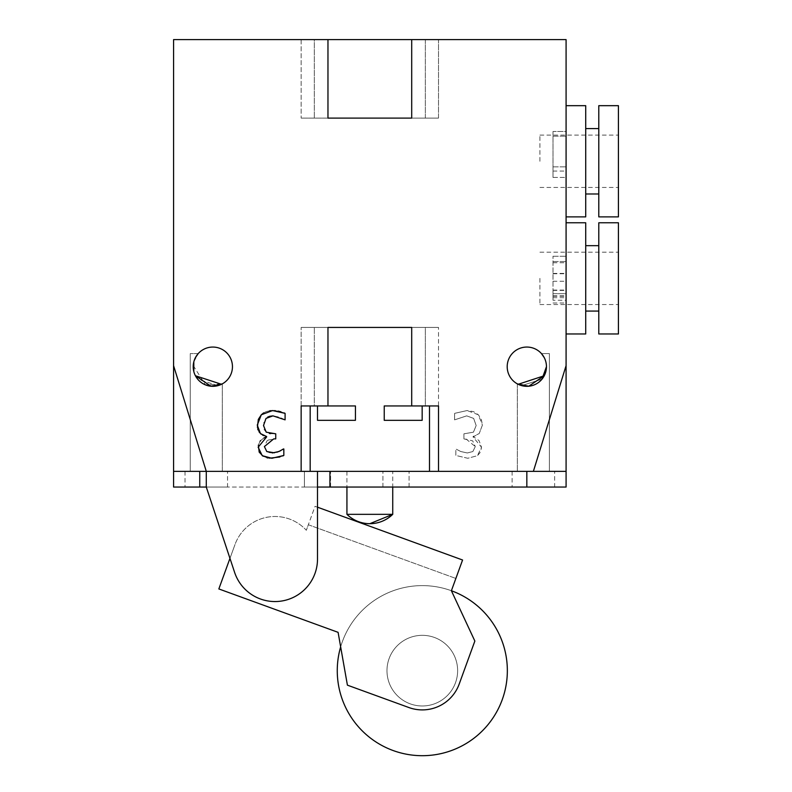 <?xml version="1.0" encoding="UTF-8"?>
<svg xmlns="http://www.w3.org/2000/svg" width="792" height="792" viewBox="0 0 792 792"><rect width="100%" height="100%" fill="white"/><g stroke="black" fill="none" stroke-linecap="round" stroke-linejoin="round"><path stroke-width="0.59" stroke-dasharray="3.96 2.97" d="M541.461 353.598L549.401 353.598L541.461 353.598L544.233 357.608L541.461 353.598L549.401 353.598L549.401 471.359L517.344 471.359L549.401 471.359L517.344 471.359L549.401 471.359L549.401 353.598L541.461 353.598M544.243 357.628L545.856 361.855L544.243 357.628M545.876 361.934L546.46 366.686L545.876 371.438L546.46 366.686L545.876 361.934M545.856 371.517L544.243 375.745M517.344 383.863L517.344 471.359L517.344 383.863L520.542 385.278M521.641 385.615L541.946 379.21L521.641 385.615M198.208 353.598L190.258 353.598L198.208 353.598L193.812 361.855L195.426 357.628L193.812 361.855L198.208 353.598L190.258 353.598L198.208 353.598M193.812 371.517L195.426 375.745M193.238 365.558L205.415 384.853L222.314 383.863L222.314 471.359L190.258 471.359L222.314 471.359L190.258 471.359L222.314 471.359L222.314 383.863L221.503 384.288M222.314 383.863L219.127 385.278M217.978 385.625L197.703 379.19M392.733 471.359L346.936 471.359L392.733 471.359L392.733 487.05M346.936 514.335L392.733 514.335M533.372 471.359L566.082 471.359L566.082 365.637L533.372 471.359L429.492 471.359L429.492 405.94L438.52 405.94L425.344 405.94L429.492 405.94L425.344 405.94L425.344 327.433L301.148 327.433L327.967 327.433L301.148 327.433L327.967 327.433L327.967 405.94L301.148 405.94L310.177 405.94L310.177 471.359L206.286 471.359L173.577 365.637L173.577 39.6L327.967 39.6L327.967 118.097L438.52 118.097L301.148 118.097L327.967 118.097L301.148 118.097L327.967 118.097L327.967 39.6L301.148 39.6L327.967 39.6L327.967 118.097M429.492 405.94L411.701 405.94L411.701 327.433L411.701 405.94L438.52 405.94L411.701 405.94L411.701 327.433L438.52 327.433L411.701 327.433L438.52 327.433L425.344 327.433L425.344 405.94L438.52 405.94L438.52 471.359L526.838 471.359L301.148 471.359L301.148 405.94L314.325 405.94L310.177 405.94L314.325 405.94L314.325 327.433L314.325 405.94L301.148 405.94L301.148 327.433L301.148 405.94L327.967 405.94L301.148 405.94L301.148 471.359L301.148 405.94L310.177 405.94M173.577 365.637L173.577 471.359L317.503 471.359L317.503 487.05L526.838 487.05L526.838 471.359L566.082 471.359L566.082 487.05L526.838 487.05M310.177 471.359L438.52 471.359L438.52 327.433L438.52 471.359M460.736 451.519L455.836 448.955L455.836 455.45L467.785 458.271L477.428 455.677L480.477 452.133L481.516 447.213L479.031 440.57L473.052 436.521L479.209 433.561L482.407 425.096L481.348 419.404L478.358 414.78L473.517 411.622L467.082 410.553L454.578 413.365L454.578 419.859L466.706 415.859L473.646 418.414L476.17 425.542L473.428 432.185L463.924 433.818L463.924 438.897L472.685 440.867L475.279 446.579L472.864 451.549L467.3 452.965L460.736 451.519L455.836 448.955L455.836 455.45L467.785 458.271L477.428 455.677L481.516 447.213L473.052 436.966L479.209 433.561L482.407 425.096L478.358 414.78L467.082 410.553L454.578 413.365L454.578 419.859L466.706 415.859L473.646 418.414L476.17 425.542L473.428 432.185L463.924 433.818L463.924 438.897L465.963 438.897L475.279 446.579L472.864 451.549L467.3 452.965L460.736 451.519M280.705 450.678L282.506 449.589M274.408 452.806L276.834 452.242M268.24 440.075L266.983 440.867L264.389 446.579L266.795 451.549L269.359 452.648M269.557 452.687L272.369 452.965M270.438 433.65L275.745 433.818L275.745 438.897L268.369 440.015M264.231 429.66L266.241 432.185L269.3 433.462M263.855 422.334L264.082 429.304M267.676 417.097L266.023 418.414L263.914 422.106M285.09 413.365L285.09 419.859L279.457 417.156L272.963 415.859M275.339 410.682L278.259 411.117M280.893 411.781L284.09 412.899M263.647 412.87L266.132 411.632M266.152 411.622L269.825 410.721M259.033 431.858L258.271 430.442M258.261 430.442L258.043 429.917M257.737 428.997L257.4 427.353M265.419 436.224L263.518 435.56M262.627 435.145L261.251 434.244M258.35 445.144L260.073 441.273M260.637 440.57L263.983 437.907M269.518 458.172L268.132 457.994M266.983 457.776L263.132 456.251M282.803 455.945L279.823 457.004M283.457 448.955L283.833 455.45M384.229 405.94L384.229 420.324L384.229 405.94L422.166 405.94L422.166 420.324L384.229 420.324L422.166 420.324L422.166 405.94L384.229 405.94L422.166 405.94L422.166 420.324L384.229 420.324L384.229 405.94M317.503 405.94L355.44 405.94L355.44 420.324L317.503 420.324L317.503 405.94L317.503 420.324L317.503 405.94L355.44 405.94L355.44 420.324L317.503 420.324L355.44 420.324L355.44 405.94L317.503 405.94L327.967 405.94L327.967 327.433L327.967 405.94M411.701 405.94L422.166 405.94M553.004 131.492L553.004 136.165L553.004 131.492L566.082 131.492L566.082 136.165L566.082 131.492L553.004 131.492M553.004 177.428L553.004 136.165L553.004 177.428L566.082 177.428L566.082 136.165L566.082 177.428L553.004 177.428M553.004 136.165L566.082 136.165L553.004 136.165M553.004 166.855L566.082 166.855L553.004 166.855M553.004 171.042L566.082 171.042M553.004 300.247L553.004 256.242L553.004 297.693L553.004 293.713L566.082 293.713L566.082 302.999L566.082 256.242L566.082 297.693L566.082 293.713L553.004 293.713L553.004 300.247L566.082 300.247M553.004 296.238L566.082 296.238M553.004 297.693L566.082 297.693M553.004 262.736L566.082 262.736M553.004 256.242L566.082 256.242L553.004 256.242M553.004 261.548L566.082 261.548L553.004 261.548M553.004 273.418L566.082 273.418M553.004 281.249L566.082 281.249M553.004 302.999L566.082 302.999M618.423 278.368L618.423 304.544L618.423 278.368M539.916 278.368L539.916 304.544L539.916 278.368M566.082 333.977L566.082 222.77L566.082 333.977M585.714 333.977L585.714 222.77M585.714 311.078L585.714 245.668L585.714 311.078M598.792 311.078L598.792 245.668L598.792 311.078M598.792 333.977L598.792 222.77M618.423 333.977L618.423 222.77M618.423 161.281L618.423 135.105L618.423 161.281M539.916 161.281L539.916 135.105L539.916 161.281M566.082 105.673L566.082 216.879L566.082 105.673M585.714 216.879L585.714 105.673M585.714 128.571L585.714 193.981L585.714 128.571M598.792 128.571L598.792 193.981L598.792 128.571M598.792 216.879L598.792 105.673M618.423 216.879L618.423 105.673M411.701 327.433L327.967 327.433M546.46 366.686A19.622 19.622 0 0 0 526.838 347.064A19.622 19.622 0 0 0 507.207 366.686A19.622 19.622 0 0 0 526.838 386.308A19.622 19.622 0 0 0 546.46 366.686M193.208 366.686A19.622 19.622 0 0 0 212.83 386.308A19.622 19.622 0 0 0 232.452 366.686A19.622 19.622 0 0 0 212.83 347.064A19.622 19.622 0 0 0 193.208 366.686M411.701 39.6L425.344 39.6L425.344 118.097L438.52 118.097L438.52 39.6L425.344 39.6L438.52 39.6L438.52 118.097L411.701 118.097L411.701 39.6L438.52 39.6L411.701 39.6L411.701 118.097L411.701 39.6L566.082 39.6L566.082 365.637M301.148 39.6L301.148 118.097L301.148 39.6L314.325 39.6L301.148 39.6M411.701 118.097L425.344 118.097L425.344 39.6L314.325 39.6L314.325 118.097L314.325 39.6L327.967 39.6M301.148 471.359L173.577 471.359L173.577 487.05L206.286 487.05L206.286 471.359L199.752 471.359L199.752 487.05M566.082 471.359L526.838 471.359M554.638 471.359L512.117 471.359L554.638 471.359L554.638 487.05L512.117 487.05L554.638 487.05M227.552 471.359L185.031 471.359L227.552 471.359L227.552 487.05L185.031 487.05L227.552 487.05M304.415 471.359L409.088 471.359L304.415 471.359L304.415 487.05L409.088 487.05L304.415 487.05L304.415 471.359M340.659 646.866A85.041 85.041 0 0 1 451.39 590.743L462.577 560.003L315.048 506.306L306.326 530.284A42.521 42.521 0 0 0 235.026 544.47L229.957 558.37L206.286 487.05L206.286 471.359L206.286 487.05L317.503 487.05L206.286 487.05L234.62 572.408A42.521 42.521 0 0 0 317.503 559.013L317.503 507.197L315.048 506.306L306.326 530.284L308.335 524.749L455.865 578.447L308.335 524.749L306.326 530.284A42.521 42.521 0 0 0 235.026 544.47A42.521 42.521 0 0 1 306.326 530.284A42.521 42.521 0 0 0 235.026 544.47L218.84 588.941L235.026 544.47L218.84 588.941L338.095 632.343L218.84 588.941L338.095 632.343L347.411 685.159L338.095 632.343L347.411 685.159L408.88 707.533A39.253 39.253 0 0 0 459.192 684.08A39.253 39.253 0 0 1 408.88 707.533A39.253 39.253 0 0 0 459.192 684.08L474.853 641.045L459.192 684.08L474.853 641.045L451.39 590.743L474.853 641.045L451.39 590.743L455.865 578.447M229.957 558.37L234.62 572.408A42.521 42.521 0 0 0 317.503 559.013L317.503 471.359L317.503 559.013A42.521 42.521 0 0 1 234.62 572.408L229.957 558.37M410.226 703.85A35.323 35.323 0 0 1 399.604 643.589A35.323 35.323 0 0 1 457.093 664.518A35.323 35.323 0 0 1 410.226 703.85A35.323 35.323 0 0 0 457.093 664.518A35.323 35.323 0 0 0 399.604 643.589A35.323 35.323 0 0 0 410.226 703.85A35.323 35.323 0 0 1 399.604 643.589A35.323 35.323 0 0 1 457.093 664.518A35.323 35.323 0 0 1 410.226 703.85A35.323 35.323 0 0 1 399.604 643.589A35.323 35.323 0 0 1 457.093 664.518A35.323 35.323 0 0 1 410.226 703.85M393.218 750.568A85.041 85.041 0 0 1 367.646 605.504A85.041 85.041 0 0 1 506.058 655.885A85.041 85.041 0 0 1 393.218 750.568M512.117 471.359L512.117 487.05M185.031 471.359L185.031 487.05M409.088 487.05L409.088 471.359L409.088 487.05M553.004 295.832L566.082 295.832M553.004 290.08L566.082 290.08M553.004 273.755L566.082 273.755M553.004 290.417L566.082 290.417M329.927 487.05L329.927 471.359M382.912 487.05L382.912 471.359L382.912 487.05M330.581 487.05L330.581 471.359L330.581 487.05M190.258 353.598L190.258 471.359L190.258 353.598M346.936 471.359L346.936 487.05M539.916 304.544L618.423 304.544M539.916 252.202L618.423 252.202M539.916 187.447L618.423 187.447M539.916 135.105L618.423 135.105"/><path stroke-width="1.19" d="M544.233 357.608L541.461 353.598L544.233 357.608M545.856 371.517L546.46 366.706A19.622 19.622 0 0 1 517.018 383.684A19.622 19.622 0 0 1 517.018 349.688A19.622 19.622 0 0 1 546.46 366.686L541.946 379.21L544.243 375.745L528.729 386.219L517.344 383.863M520.542 385.278L518.166 384.288L544.243 375.745M193.812 371.517L193.208 366.686L193.812 361.855L193.812 371.517L193.208 366.686L193.812 361.855L193.238 365.558M221.503 384.288L195.426 375.745L210.939 386.219L222.314 383.863M195.426 357.628L198.208 353.598L195.426 357.628M219.127 385.278L217.978 385.625M197.703 379.19L195.426 375.745M392.733 487.05L392.733 514.335L346.936 514.335A32.71 32.71 0 0 0 392.733 514.335L369.834 523.69M566.082 471.359L533.372 471.359L566.082 365.637L566.082 487.05L317.503 487.05L317.503 507.197L462.577 560.003L451.39 590.743A85.041 85.041 0 0 1 502.217 699.742A85.041 85.041 0 0 1 393.218 750.568A85.041 85.041 0 0 1 340.659 646.866M422.166 405.94L422.166 420.324L384.229 420.324L384.229 405.94L438.52 405.94L438.52 471.359L533.372 471.359M429.492 405.94L429.492 471.359L301.148 471.359L301.148 405.94L355.44 405.94L355.44 420.324L317.503 420.324L317.503 405.94M199.752 487.05L199.752 471.359L173.577 471.359L173.577 487.05L206.286 487.05L206.286 471.359L173.577 471.359L173.577 365.637L206.286 471.359L301.148 471.359M327.967 118.097L411.701 118.097L327.967 118.097L327.967 39.6L173.577 39.6L173.577 365.637M276.834 452.242L280.705 450.678M282.506 449.589L283.833 448.955L283.833 455.45L282.803 455.945M284.09 412.899L285.09 413.365L285.09 419.859L272.963 415.859L266.023 418.414L263.498 425.542L266.241 432.185L275.745 433.818L275.745 438.897L273.705 438.897L264.389 446.579L266.795 451.549L274.408 452.806M269.3 433.462L270.438 433.65M272.963 415.859L269.646 416.305M269.547 416.335L267.676 417.097M269.825 410.721L275.339 410.682M278.259 411.117L280.893 411.781M257.4 427.353L258.321 419.404L261.31 414.78L263.647 412.87M261.251 434.244L259.033 431.858M258.043 429.917L257.737 428.997M263.983 437.907L266.617 436.966L265.419 436.224M263.518 435.56L262.627 435.145M263.132 456.251L259.192 452.133L258.35 445.144M260.073 441.273L260.637 440.57M279.823 457.004L269.518 458.172M268.132 457.994L266.983 457.776M272.369 452.965L278.933 451.519L283.457 448.955M283.833 455.45L271.884 458.271L262.231 455.677L258.152 447.213L266.617 436.966M266.617 436.521L260.449 433.561L257.261 425.096L261.31 414.78L272.587 410.553L285.09 413.365M566.082 333.977L585.714 333.977L585.714 222.77L566.082 222.77M585.714 311.078L598.792 311.078M598.792 222.77L598.792 333.977L618.423 333.977L618.423 222.77L598.792 222.77M566.082 105.673L585.714 105.673L585.714 216.879L566.082 216.879M585.714 128.571L598.792 128.571M598.792 105.673L598.792 216.879L618.423 216.879L618.423 105.673L598.792 105.673M327.967 405.94L327.967 327.433L411.701 327.433L411.701 405.94M327.967 327.433L411.701 327.433M310.177 471.359L310.177 405.94M232.452 366.686A19.622 19.622 0 0 1 203.019 383.684A19.622 19.622 0 0 1 203.019 349.688A19.622 19.622 0 0 1 232.452 366.686M566.082 365.637L566.082 39.6L411.701 39.6L411.701 118.097M327.967 39.6L411.701 39.6M455.865 578.447L451.39 590.743L474.853 641.045L459.192 684.08A39.253 39.253 0 0 1 408.88 707.533L347.411 685.159L338.095 632.343L218.84 588.941L229.957 558.37L206.286 487.05L234.62 572.408A42.521 42.521 0 0 0 317.503 559.013L317.503 471.359L438.52 471.359M526.838 471.359L526.838 487.05M329.927 487.05L329.927 471.359M346.936 487.05L346.936 514.335M585.714 245.668L598.792 245.668M585.714 193.981L598.792 193.981"/></g></svg>
